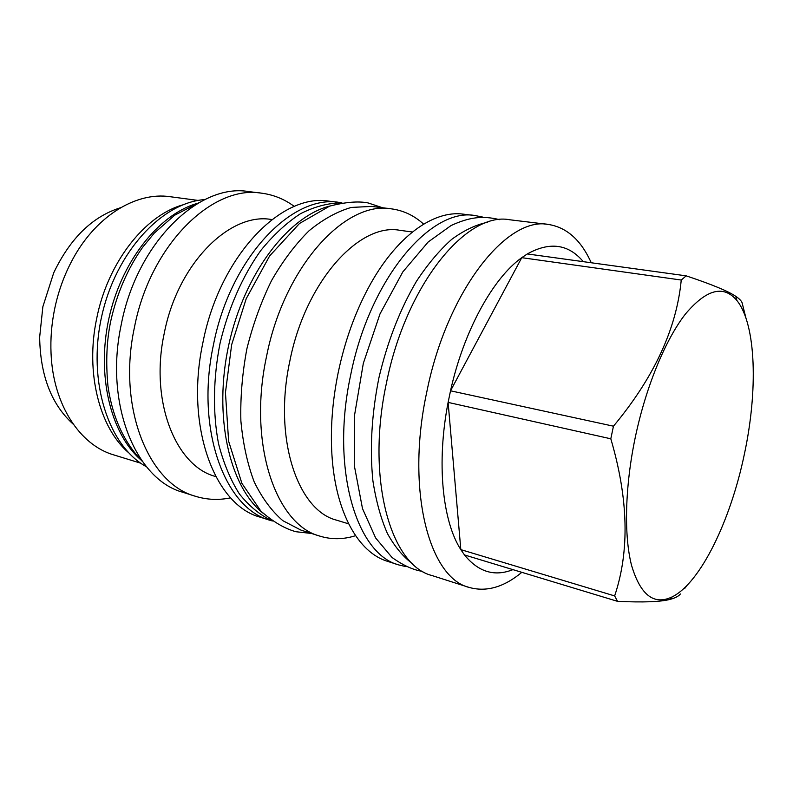 <?xml version="1.0" encoding="UTF-8"?>
<svg xmlns="http://www.w3.org/2000/svg" width="793" height="793" viewBox="0 0 793 793"><rect width="100%" height="100%" fill="white"/><g stroke="black" fill="none" stroke-linecap="round" stroke-linejoin="round"><path stroke-width="1.19" d="M140.183 459.276C110.604 432.928 96.459 375.258 108.879 318.588C121.22 261.898 158.134 215.379 196 203.771M146.487 466.77C108.81 446.469 87.22 381.968 101.554 316.982C115.629 251.936 162.149 202.314 204.852 199.578M128.565 452.684C99.66 428.022 85.218 372.908 96.617 318.826C107.59 262.612 144.832 215.557 182.687 204.911M198.21 200.441L170.178 196.714C135.623 191.46 94.248 216.786 70.864 262.761C63.381 277.332 57.929 292.924 54.519 309.548C51.555 324.307 50.395 338.948 51.049 353.47C53.131 405.005 80.172 445.279 113.776 454.904L140.807 463.221M120.586 207.716C92.622 216.43 70.339 238.108 53.736 272.762L42.872 306.693L39.65 337.233C40.284 375.654 51.495 404.648 73.283 424.235M261.601 193.175L248.576 191.569C199.469 182.905 136.971 242.291 121.24 324.634C104.091 404.212 136.069 479.844 182.886 492.284L195.395 496.259C148.806 483.918 117.106 407.81 134.404 327.539C150.303 244.482 212.752 184.521 261.601 193.175C273.575 194.741 284.489 199.172 294.332 206.467M230.674 497.826C218.69 500.343 206.933 499.818 195.395 496.259M215.736 476.534L215.765 476.543C175.977 466.571 149.49 401.605 164.21 333.496C177.711 263.048 230.446 211.681 271.87 219.582L271.9 219.582M270.155 520.327L260.253 517.185C214.943 505.409 184.769 426.723 202.899 342.665C219.701 255.693 281.862 192.55 329.283 201.204L339.592 202.473C292.429 193.829 230.347 257.447 213.416 344.985C195.167 429.608 225.063 508.65 270.155 520.327L272.356 520.981M341.862 202.8L339.592 202.473M272.138 520.823C260.064 515.103 249.141 506.122 239.347 493.87C230.456 479.815 223.517 463.092 218.531 443.693C212.673 413.094 213.148 378.023 220.137 342.893C228.434 308.051 242.638 275.964 260.719 250.598C273.337 235.045 286.61 222.734 300.557 213.674C314.563 206.616 328.243 203.008 341.595 202.849M262.731 512.962C229.385 486.228 213.168 415.879 228.79 344.777C244.234 273.644 288.325 216.459 329.769 206.071M319.936 536.137L300.904 530.091L282.873 520.704C271.721 511.118 262.166 498.182 254.206 481.896C247.406 463.865 242.965 443.525 240.874 420.865C240.279 397.323 242.291 373.285 246.901 348.732C252.947 324.506 261.145 301.816 271.503 280.663C282.853 260.937 295.373 244.303 309.072 230.753C323.098 219.264 337.174 211.493 351.309 207.429L371.61 206.418L391.435 208.856C345.649 200.252 284.102 266.26 266.488 356.691C247.624 444.13 276.083 524.986 319.936 536.137C331.524 539.686 343.399 539.537 355.561 535.681M423.621 224.132C414.184 215.557 403.449 210.462 391.435 208.856M348.642 523.846L336.698 520.198C297.791 510.712 273.05 438.757 289.792 361.321C305.404 281.277 359.586 222.327 400.029 230.337L412.4 232.002M398.968 564.983L387.48 561.315C358.634 552.691 335.489 512.843 331.93 454.835C330.294 428.587 332.386 401.169 338.195 372.611C344.767 341.406 354.848 313.126 368.438 287.76C395.846 236.522 433.503 209.957 463.32 214.15L475.294 215.597C431.273 206.983 369.736 278.264 350.605 375.347C330.334 469.248 356.681 554.525 398.968 564.983L406.095 566.678M482.481 217.034L475.294 215.597M413.004 564.11C403.34 557.023 394.805 546.823 387.41 533.501C380.858 518.483 376.021 500.938 372.908 480.865C369.637 448.669 371.649 414.243 378.965 377.587C387.599 341.218 400.128 309.082 416.533 281.188C427.724 264.238 439.441 250.31 451.663 239.397C463.935 230.376 475.949 224.657 487.695 222.248M548.389 224.459L509.74 219.77C466.918 211.206 406.016 284.162 386.399 383.247C365.702 479.091 390.8 565.528 432.016 575.549L469.109 587.415C429.172 577.899 405.57 490.193 426.753 392.148C446.915 290.813 506.995 215.954 548.389 224.459C566.172 227.264 580.109 239.298 590.23 260.55L591.251 262.761M521.844 572.328C503.892 587.226 486.317 592.252 469.109 587.415M512.942 569.632C494.535 576.927 478.387 572.031 464.48 554.941L460.822 549.628C442.375 521.15 436.368 462.666 448.114 402.398L450.523 390.8L613.455 426.188L610.808 438.797C628.433 498.747 629.721 551.125 614.644 595.92L617.539 601.342C643.024 602.541 660.529 601.887 670.035 599.389C675.18 598.041 678.63 596.237 680.414 593.967M610.808 438.797L448.114 402.398L460.822 549.628L614.644 595.92M745.975 318.171L742.07 302.678C741.296 300.755 739.175 298.614 735.696 296.275C728.192 291.17 711.688 284.36 686.183 275.845L681.246 280.038C676.578 328.817 653.977 377.537 613.455 426.188M744.28 454.597C758.029 390.85 756.324 324.694 736.955 300.577C723.722 284.667 706.613 289.068 685.628 313.78C665.674 339.136 646.047 386.33 635.342 437.032C624.924 486.615 623.843 535.582 631.585 565.478C640.466 595.166 654.017 605.624 672.226 596.861C700.685 582.637 730.611 520.228 744.28 454.597M583.291 261.66C568.452 244.016 549.787 241.449 527.315 253.948L521.754 257.675C493.008 278.105 463.806 330.79 450.523 390.8L521.754 257.675L681.246 280.038M527.315 253.948L686.183 275.845M684.785 588.356L687.144 585.293M464.48 554.941L617.539 601.342M499.62 219.671C482.521 215.478 469.456 217.084 451.068 225.539L428.19 241.974L402.804 271.93L379.996 313.929L363.323 363.343L354.491 415.532L354.283 465.422L362.5 508.61L375.634 537.941L392 557.459C403.211 565.449 413.47 570.108 422.778 571.426M736.955 300.577L735.696 296.275M590.607 262.671L590.23 260.55M672.226 596.861L670.035 599.389M142.403 461.467C123.926 442.345 112.437 417.207 107.957 386.072C105.687 362.004 106.649 340.217 110.832 320.699C117.067 293.083 127.653 268.639 142.581 247.366L154.308 233.063L174.728 215.181L198.934 202.691M311.51 533.461L295.938 531.726C284.786 528.693 273.099 521.824 260.877 511.108L241.905 483.363L228.612 441.176L225.45 392.594L231.655 344.697L246.217 298.683L269.63 255.941L299.486 223.487L329.61 206.13C345.371 202.076 358.158 201.006 367.972 202.899L382.652 207.776"/></g></svg>
